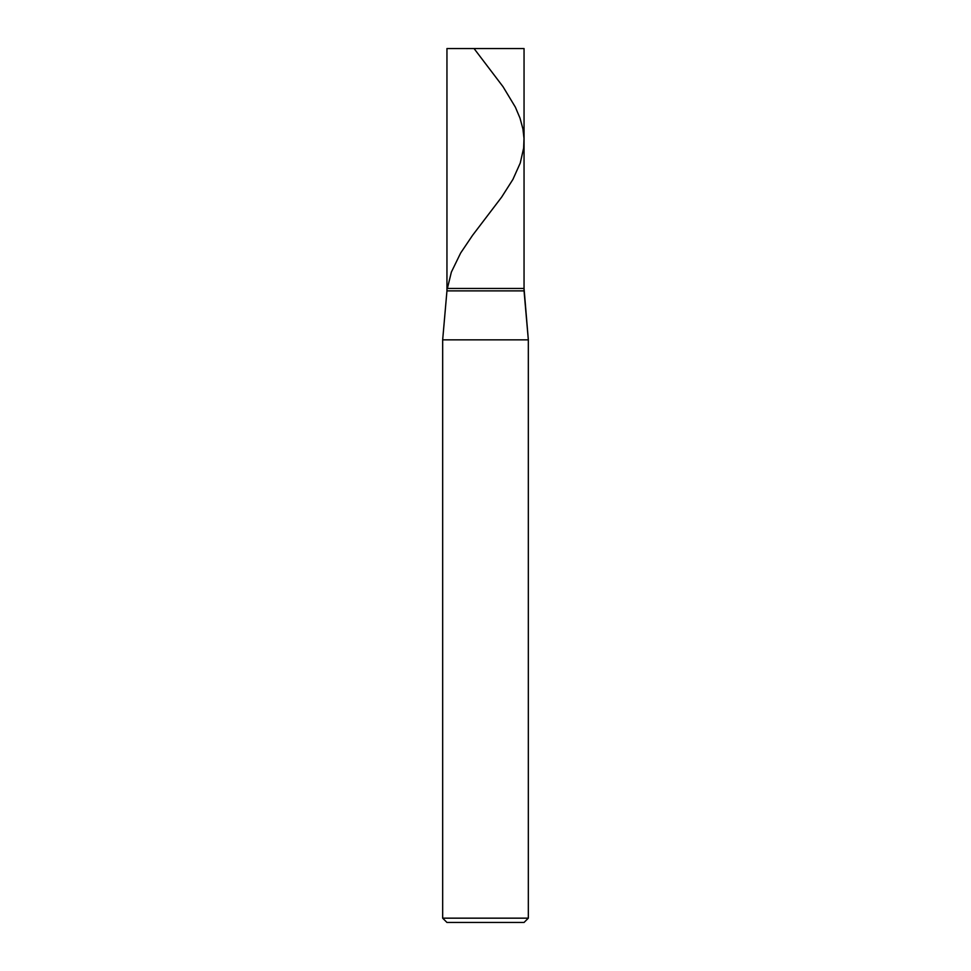 <?xml version="1.0" encoding="UTF-8"?>
<svg xmlns="http://www.w3.org/2000/svg" width="971" height="971" viewBox="0 0 971 971"><rect width="100%" height="100%" fill="white"/><g stroke="black" fill="none" stroke-linecap="round" stroke-linejoin="round"><path stroke-width="1.46" d="M524.049 48.55L446.951 48.55L524.049 48.55L524.049 288.448L446.951 288.448L446.951 48.55L446.951 288.448L524.049 288.448L524.049 48.55M524.049 288.448L446.951 288.448L524.049 288.448L524.049 290.887L446.951 290.887L446.951 288.448L446.951 290.887L524.049 290.887L528.333 339.85L442.667 339.85L446.951 290.887L442.667 339.85L528.333 339.85L528.333 918.165L442.667 918.165L442.667 339.85L442.667 918.165L528.333 918.165L524.049 922.45L446.951 922.45L442.667 918.165L446.951 922.45L524.049 922.45L528.333 918.165L528.333 339.85L524.049 288.448M474.054 48.55L503.039 86.71L515.37 107.162L519.983 118.061L522.932 128.973L524.012 138.513L523.648 148.053L520.25 163.043L512.919 179.404L501.643 197.125L472.598 235.285L460.655 253.006L451.369 272.086L447.388 288.448"/></g></svg>
